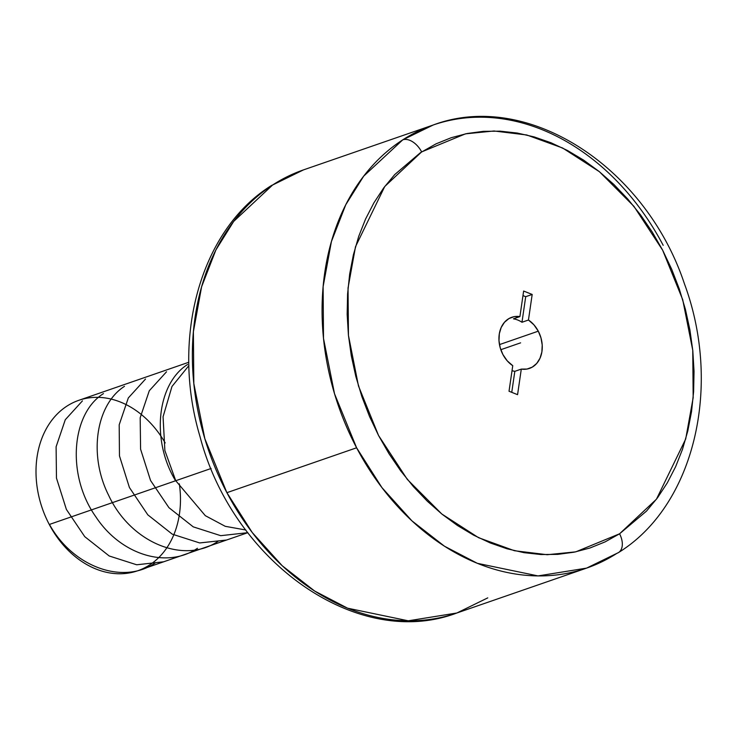 <?xml version="1.0" encoding="UTF-8"?>
<svg xmlns="http://www.w3.org/2000/svg" width="738" height="738" viewBox="0 0 738 738"><rect width="100%" height="100%" fill="white"/><g stroke="black" fill="none" stroke-linecap="round" stroke-linejoin="round"><path stroke-width="1.11" d="M618.656 552.467A17.887 11.135 -122.8 0 0 619.569 533.795L656.451 499.202L685.703 438.999L693.166 397.717L692.761 350.31L682.724 299.711L662.65 250.191L633.905 206.317L599.394 171.696L562.624 148.006L526.766 134.98L494.008 130.986L465.466 133.846L421.638 151.908A17.887 11.135 -122.8 0 0 402.754 139.842L433.224 124.999C527.541 89.593 645.722 167.129 684.43 283.798C722.299 385.983 694.661 505.539 618.545 552.541L586.572 568.122A234.453 181.428 -109.1 0 1 356.602 447.791A234.453 181.428 -109.1 0 1 402.754 139.842A234.453 181.428 -109.1 0 1 433.224 124.999L303.512 169.878L271.067 185.764C199.943 230.311 170.736 338.539 199.961 436.426C232.682 561.747 357.395 650.685 456.859 613.001A234.453 181.428 70.9 0 1 226.889 492.68L356.602 447.791L334.517 393.741L323.502 338.428L323.124 286.602L331.417 241.547L345.771 204.73L363.677 176.161L402.754 139.842A17.887 11.135 57.2 0 1 421.638 151.908L384.747 186.502L355.504 246.695L348.041 287.986L348.447 335.393L358.483 385.992L378.557 435.512L407.302 479.386L441.813 514.008L478.575 537.698L514.432 550.723L547.199 554.718L575.741 551.858L619.569 533.795A17.887 11.135 57.2 0 1 618.656 552.467A17.887 11.135 -122.8 0 1 617.033 553.269A234.453 181.428 -109.1 0 1 586.572 568.122L538.02 575.917L477.357 563.325L444.451 546.203L411.942 520.871L381.943 487.624L356.602 447.791L226.889 492.68A234.453 181.428 70.9 0 1 272.599 185.017L303.512 169.878A234.453 181.428 70.9 0 0 272.599 185.017A17.887 11.125 -123 0 0 270.957 185.838A17.887 11.125 57 0 1 272.599 185.017L233.678 221.418L215.865 250.007L201.603 286.787L193.384 331.777L193.817 383.511L204.841 438.713L226.889 492.68L252.202 532.476L282.174 565.705L314.674 591.046L347.57 608.186L408.262 620.806L456.859 613.001L487.772 597.872M188.845 362.238L78.754 400.337A90.174 69.778 70.9 0 0 49.28 524.487A90.174 69.778 -109.1 0 1 65.138 407.33A90.174 69.778 -109.1 0 1 165.183 442.948M179.334 483.851A90.174 69.778 -109.1 0 1 136.179 571.277A90.174 69.778 -109.1 0 1 49.28 524.487L211.123 468.482L49.28 524.487A90.174 69.778 70.9 0 0 137.729 570.769L247.82 532.67L220.727 535.677L193.245 526.858L168.928 507.661L150.561 480.512L140.589 449.193L140.183 417.745L149.288 390.743L166.53 371.777M512.753 365.688A27.048 20.932 -109.1 0 1 502.91 354.535L507.264 360.873L512.753 365.688L509.026 391.251L512.753 365.688M514.82 371.343A27.048 20.932 -109.1 0 1 512.024 370.697L514.82 371.343L521.296 369.101L514.82 371.343L511.757 392.339L514.82 371.343M538.288 331.168A27.048 20.932 -109.1 0 1 529.45 368.419A27.048 20.932 -109.1 0 1 521.296 369.101L517.569 394.664L509.026 391.251L517.569 394.664L521.296 369.101L527.033 369.046L532.31 367.1L536.738 363.41L540.004 358.234L541.876 351.952L542.209 345.006L540.982 337.912L538.288 331.168L533.934 324.831L528.454 320.015L521.978 322.257L525.705 296.694L522.974 295.606L525.705 296.694L532.181 294.453L525.705 296.694L521.978 322.257L528.454 320.015L532.181 294.453L528.454 320.015A27.048 20.932 -109.1 0 1 538.288 331.168L499.478 344.6L538.288 331.168M433.224 124.999A234.453 181.428 -109.1 0 1 663.185 245.32M523.639 291.04L532.181 294.453L523.639 291.04L519.912 316.602L523.639 291.04M513.436 318.844L519.912 316.602L514.174 316.657L508.897 318.595L504.469 322.294L501.194 327.469L499.331 333.751L498.999 340.698L500.216 347.792L502.91 354.535A27.048 20.932 -109.1 0 1 511.757 317.285A27.048 20.932 -109.1 0 1 519.912 316.602L513.436 318.844A27.048 20.932 -109.1 0 1 521.978 322.257M619.569 533.795L605.169 541.849L589.957 548.002L574.081 552.19L557.697 554.376L540.954 554.533L524.017 552.67L507.043 548.786L490.207 542.937L473.658 535.179L457.56 525.567L442.062 514.211L427.32 501.213L413.474 486.702L400.651 470.807L388.972 453.685L378.557 435.512L369.507 416.444L361.897 396.675L355.808 376.389L351.297 355.781L348.41 335.052L347.164 314.397L347.589 294.01L349.664 274.093L353.382 254.841L358.696 236.428L365.568 219.029L373.917 202.821L383.668 187.95L394.738 174.565L420.365 152.738L436.038 143.855L451.25 137.702L467.126 133.513L483.51 131.327L500.253 131.17L517.19 133.034L534.155 136.908L551 142.757L567.55 150.524L583.647 160.137L599.136 171.493L613.887 184.491L627.734 199.002L640.556 214.896L652.235 232.009L662.65 250.191L671.7 269.259L679.311 289.028L685.399 309.314L689.91 329.923L692.798 350.651L694.034 371.306L693.619 391.694L691.534 411.601L687.825 430.863L682.512 449.276L675.639 466.674L667.29 482.883L657.54 497.753L646.47 511.139L619.569 533.795M520.604 342.847L500.816 349.701L520.604 342.847M175.579 480.779C150.709 439.7 157.222 383.631 187.544 364.507M226.603 540.013L199.675 542.947L172.24 534.146L147.821 514.847L129.408 487.504L119.473 455.918L119.187 424.82L128.32 397.939L145.506 379.055M218.466 541.009C183.624 565.142 130.119 541.978 108.624 495.272C88.274 455.014 95.94 404.655 124.482 386.325M197.452 548.288C166.677 569.201 120.617 554.662 95.829 516.794C66.402 475.54 71.171 413.723 103.468 393.603M163.688 561.784L136.705 564.782L109.224 555.991L84.741 536.646L66.392 509.441L56.466 478.095L56.106 446.776L65.276 419.728L82.444 400.872M155.404 562.836C122.932 585.363 72.684 566.683 49.455 524.432M245.819 530.004L225.238 526.314L205.321 515.678L175.755 480.724L164.878 450.567L163.07 416.776L171.982 386.472L188.919 365.568M456.859 613.001L586.572 568.122"/></g></svg>
